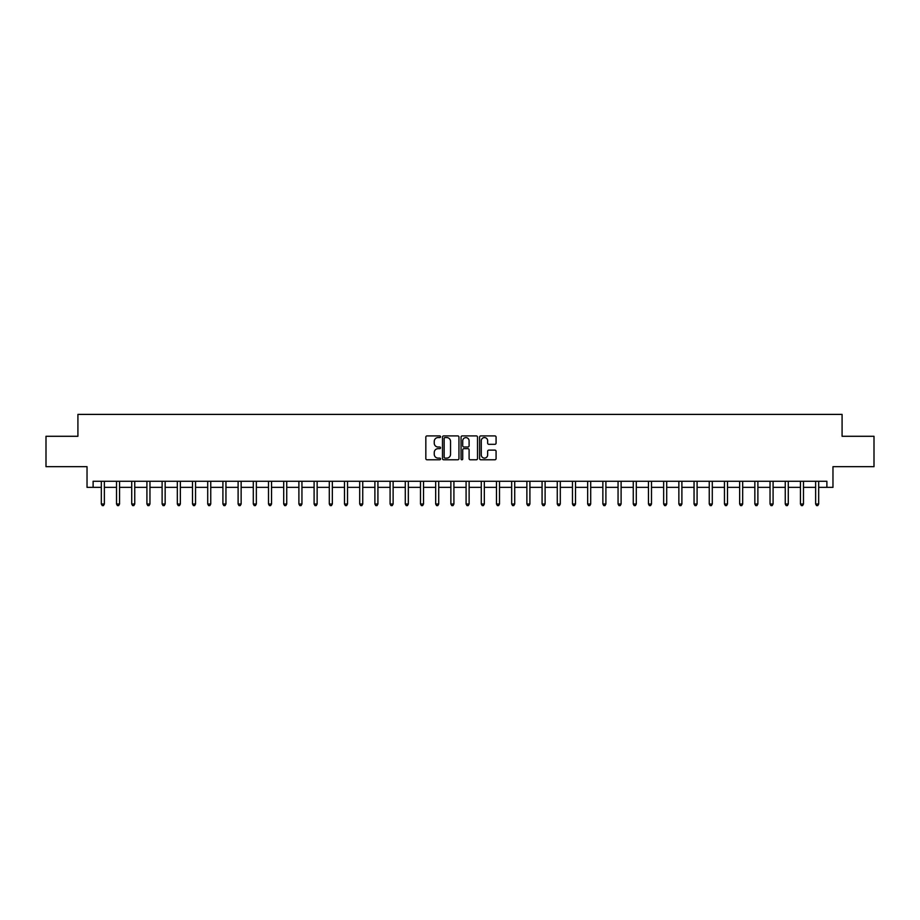 <?xml version="1.0" encoding="UTF-8"?>
<svg xmlns="http://www.w3.org/2000/svg" width="920" height="920" viewBox="0 0 920 920"><rect width="100%" height="100%" fill="white"/><g stroke="black" fill="none" stroke-linecap="round" stroke-linejoin="round"><path stroke-width="1.38" d="M440.542 436.747A0.839 0.839 0 0 0 439.714 435.907L427.029 435.907A1.196 1.196 0 0 0 425.834 437.103L425.834 458.585A1.196 1.196 0 0 0 427.029 459.781L439.714 459.781A0.839 0.839 0 0 0 440.542 458.942A0.839 0.839 0 0 0 439.714 458.102L438.069 458.102A3.818 3.818 0 0 1 434.251 454.284L434.251 452.49A3.818 3.818 0 0 1 438.069 448.672L439.714 448.672A0.839 0.839 0 0 0 440.542 447.844A0.839 0.839 0 0 0 439.714 447.005L438.069 447.005A3.818 3.818 0 0 1 434.251 443.187L434.251 441.393A3.818 3.818 0 0 1 438.069 437.575L439.714 437.575A0.839 0.839 0 0 0 440.542 436.747M494.879 444.325A1.196 1.196 0 0 0 496.075 443.129L496.075 437.103A1.196 1.196 0 0 0 494.879 435.907L480.792 435.907A1.196 1.196 0 0 0 479.607 437.103L479.607 458.585A1.196 1.196 0 0 0 480.792 459.781L494.879 459.781A1.196 1.196 0 0 0 496.075 458.585L496.075 451.306A1.196 1.196 0 0 0 494.879 450.11L488.853 450.11A1.196 1.196 0 0 0 487.657 451.306L487.657 454.917A3.197 3.197 0 0 1 484.46 458.102A3.197 3.197 0 0 1 481.275 454.917L481.275 440.772A3.197 3.197 0 0 1 484.46 437.575A3.197 3.197 0 0 1 487.657 440.772L487.657 443.129A1.196 1.196 0 0 0 488.853 444.325L494.879 444.325M93.115 487.358L93.115 481.275L826.884 481.275L826.884 487.358L832.968 487.358L832.968 466.681L874 466.681L874 436.287L842.087 436.287L842.087 414.402L77.912 414.402L77.912 436.287L46 436.287L46 466.681L87.032 466.681L87.032 487.358L101.326 487.358M458.953 437.103A1.196 1.196 0 0 0 457.757 435.907L443.681 435.907A1.196 1.196 0 0 0 442.485 437.103L442.485 458.585A1.196 1.196 0 0 0 443.681 459.781L457.757 459.781A1.196 1.196 0 0 0 458.953 458.585L458.953 437.103M462.242 435.907L476.318 435.907A1.196 1.196 0 0 1 477.514 437.103L477.514 458.585A1.196 1.196 0 0 1 476.318 459.781L470.292 459.781A1.196 1.196 0 0 1 469.096 458.585L469.096 449.868A1.196 1.196 0 0 0 467.912 448.672L463.91 448.672A1.196 1.196 0 0 0 462.714 449.868L462.714 458.942A0.839 0.839 0 0 1 461.874 459.781A0.839 0.839 0 0 1 461.046 458.942L461.046 437.103A1.196 1.196 0 0 1 462.242 435.907M104.362 487.358L116.518 487.358M119.554 487.358L131.721 487.358M134.757 487.358L146.912 487.358M149.96 487.358L162.115 487.358M165.151 487.358L177.318 487.358M180.355 487.358L192.51 487.358M195.546 487.358L207.713 487.358M210.749 487.358L222.904 487.358M225.952 487.358L238.107 487.358M241.143 487.358L253.299 487.358M256.346 487.358L268.502 487.358M271.538 487.358L283.705 487.358M286.741 487.358L298.897 487.358M301.944 487.358L314.099 487.358M317.135 487.358L329.291 487.358M332.339 487.358L344.494 487.358M347.53 487.358L359.697 487.358M362.733 487.358L374.888 487.358M377.924 487.358L390.091 487.358M393.127 487.358L405.283 487.358M408.33 487.358L420.486 487.358M423.522 487.358L435.678 487.358M438.725 487.358L450.88 487.358M453.916 487.358L466.084 487.358M469.119 487.358L481.275 487.358M484.322 487.358L496.478 487.358M499.514 487.358L511.669 487.358M514.717 487.358L526.872 487.358M529.909 487.358L542.075 487.358M545.111 487.358L557.267 487.358M560.303 487.358L572.47 487.358M575.506 487.358L587.661 487.358M590.709 487.358L602.865 487.358M605.9 487.358L618.056 487.358M621.103 487.358L633.259 487.358M636.295 487.358L648.462 487.358M651.498 487.358L663.654 487.358M666.701 487.358L678.856 487.358M681.893 487.358L694.048 487.358M697.095 487.358L709.251 487.358M712.287 487.358L724.454 487.358M727.49 487.358L739.645 487.358M742.681 487.358L754.848 487.358M757.884 487.358L770.04 487.358M773.087 487.358L785.243 487.358M788.279 487.358L800.446 487.358M803.482 487.358L815.637 487.358M818.673 487.358L826.884 487.358M444.992 437.575A0.839 0.839 0 0 0 444.153 438.414L444.153 457.274A0.839 0.839 0 0 0 444.992 458.102L446.717 458.102A3.818 3.818 0 0 0 450.547 454.284L450.547 441.393A3.818 3.818 0 0 0 446.717 437.575L444.992 437.575M469.096 440.829A3.197 3.197 0 0 0 465.911 437.632A3.197 3.197 0 0 0 462.714 440.829L462.714 445.809A1.196 1.196 0 0 0 463.91 447.005L467.912 447.005A1.196 1.196 0 0 0 469.096 445.809L469.096 440.829M104.512 481.275L104.454 481.436A1.219 1.219 0 0 0 104.362 481.884L104.362 504.01L101.326 504.01L101.326 481.884A1.219 1.219 0 0 0 101.234 481.436L101.177 481.275M104.362 504.01L103.454 505.597L102.235 505.597L101.326 504.01M119.715 481.275L119.646 481.436A1.219 1.219 0 0 0 119.554 481.884L119.554 504.01L116.518 504.01L116.518 481.884A1.219 1.219 0 0 0 116.437 481.436L116.368 481.275M119.554 504.01L118.645 505.597L117.426 505.597L116.518 504.01M134.906 481.275L134.849 481.436A1.219 1.219 0 0 0 134.757 481.884L134.757 504.01L131.721 504.01L131.721 481.884A1.219 1.219 0 0 0 131.629 481.436L131.571 481.275M134.757 504.01L133.849 505.597L132.629 505.597L131.721 504.01M150.109 481.275L150.04 481.436A1.219 1.219 0 0 0 149.96 481.884L149.96 504.01L146.912 504.01L146.912 481.884A1.219 1.219 0 0 0 146.832 481.436L146.763 481.275M149.96 504.01L149.04 505.597L147.833 505.597L146.912 504.01M165.301 481.275L165.243 481.436A1.219 1.219 0 0 0 165.151 481.884L165.151 504.01L162.115 504.01L162.115 481.884A1.219 1.219 0 0 0 162.023 481.436L161.966 481.275M165.151 504.01L164.243 505.597L163.024 505.597L162.115 504.01M180.504 481.275L180.435 481.436A1.219 1.219 0 0 0 180.355 481.884L180.355 504.01L177.318 504.01L177.318 481.884A1.219 1.219 0 0 0 177.227 481.436L177.157 481.275M180.355 504.01L179.446 505.597L178.227 505.597L177.318 504.01M195.695 481.275L195.638 481.436A1.219 1.219 0 0 0 195.546 481.884L195.546 504.01L192.51 504.01L192.51 481.884A1.219 1.219 0 0 0 192.418 481.436L192.361 481.275M195.546 504.01L194.637 505.597L193.418 505.597L192.51 504.01M210.898 481.275L210.841 481.436A1.219 1.219 0 0 0 210.749 481.884L210.749 504.01L207.713 504.01L207.713 481.884A1.219 1.219 0 0 0 207.621 481.436L207.564 481.275M210.749 504.01L209.84 505.597L208.621 505.597L207.713 504.01M226.101 481.275L226.032 481.436A1.219 1.219 0 0 0 225.952 481.884L225.952 504.01L222.904 504.01L222.904 481.884A1.219 1.219 0 0 0 222.824 481.436L222.755 481.275M225.952 504.01L225.032 505.597L223.824 505.597L222.904 504.01M241.293 481.275L241.236 481.436A1.219 1.219 0 0 0 241.143 481.884L241.143 504.01L238.107 504.01L238.107 481.884A1.219 1.219 0 0 0 238.015 481.436L237.958 481.275M241.143 504.01L240.235 505.597L239.016 505.597L238.107 504.01M256.496 481.275L256.427 481.436A1.219 1.219 0 0 0 256.346 481.884L256.346 504.01L253.299 504.01L253.299 481.884A1.219 1.219 0 0 0 253.218 481.436L253.149 481.275M256.346 504.01L255.427 505.597L254.219 505.597L253.299 504.01M271.688 481.275L271.63 481.436A1.219 1.219 0 0 0 271.538 481.884L271.538 504.01L268.502 504.01L268.502 481.884A1.219 1.219 0 0 0 268.41 481.436L268.352 481.275M271.538 504.01L270.63 505.597L269.411 505.597L268.502 504.01M286.89 481.275L286.833 481.436A1.219 1.219 0 0 0 286.741 481.884L286.741 504.01L283.705 504.01L283.705 481.884A1.219 1.219 0 0 0 283.613 481.436L283.555 481.275M286.741 504.01L285.832 505.597L284.613 505.597L283.705 504.01M302.093 481.275L302.024 481.436A1.219 1.219 0 0 0 301.944 481.884L301.944 504.01L298.897 504.01L298.897 481.884A1.219 1.219 0 0 0 298.816 481.436L298.747 481.275M301.944 504.01L301.024 505.597L299.805 505.597L298.897 504.01M317.285 481.275L317.228 481.436A1.219 1.219 0 0 0 317.135 481.884L317.135 504.01L314.099 504.01L314.099 481.884A1.219 1.219 0 0 0 314.007 481.436L313.95 481.275M317.135 504.01L316.227 505.597L315.008 505.597L314.099 504.01M332.488 481.275L332.419 481.436A1.219 1.219 0 0 0 332.339 481.884L332.339 504.01L329.291 504.01L329.291 481.884A1.219 1.219 0 0 0 329.21 481.436L329.141 481.275M332.339 504.01L331.418 505.597L330.211 505.597L329.291 504.01M347.679 481.275L347.622 481.436A1.219 1.219 0 0 0 347.53 481.884L347.53 504.01L344.494 504.01L344.494 481.884A1.219 1.219 0 0 0 344.402 481.436L344.344 481.275M347.53 504.01L346.622 505.597L345.402 505.597L344.494 504.01M362.882 481.275L362.813 481.436A1.219 1.219 0 0 0 362.733 481.884L362.733 504.01L359.697 504.01L359.697 481.884A1.219 1.219 0 0 0 359.605 481.436L359.536 481.275M362.733 504.01L361.824 505.597L360.605 505.597L359.697 504.01M378.074 481.275L378.016 481.436A1.219 1.219 0 0 0 377.924 481.884L377.924 504.01L374.888 504.01L374.888 481.884A1.219 1.219 0 0 0 374.796 481.436L374.739 481.275M377.924 504.01L377.016 505.597L375.797 505.597L374.888 504.01M393.277 481.275L393.219 481.436A1.219 1.219 0 0 0 393.127 481.884L393.127 504.01L390.091 504.01L390.091 481.884A1.219 1.219 0 0 0 389.999 481.436L389.942 481.275M393.127 504.01L392.219 505.597L391 505.597L390.091 504.01M408.48 481.275L408.411 481.436A1.219 1.219 0 0 0 408.33 481.884L408.33 504.01L405.283 504.01L405.283 481.884A1.219 1.219 0 0 0 405.202 481.436L405.133 481.275M408.33 504.01L407.41 505.597L406.203 505.597L405.283 504.01M423.671 481.275L423.614 481.436A1.219 1.219 0 0 0 423.522 481.884L423.522 504.01L420.486 504.01L420.486 481.884A1.219 1.219 0 0 0 420.394 481.436L420.336 481.275M423.522 504.01L422.613 505.597L421.394 505.597L420.486 504.01M438.874 481.275L438.805 481.436A1.219 1.219 0 0 0 438.725 481.884L438.725 504.01L435.678 504.01L435.678 481.884A1.219 1.219 0 0 0 435.597 481.436L435.528 481.275M438.725 504.01L437.805 505.597L436.597 505.597L435.678 504.01M454.066 481.275L454.008 481.436A1.219 1.219 0 0 0 453.916 481.884L453.916 504.01L450.88 504.01L450.88 481.884A1.219 1.219 0 0 0 450.788 481.436L450.731 481.275M453.916 504.01L453.008 505.597L451.789 505.597L450.88 504.01M469.269 481.275L469.211 481.436A1.219 1.219 0 0 0 469.119 481.884L469.119 504.01L466.084 504.01L466.084 481.884A1.219 1.219 0 0 0 465.991 481.436L465.934 481.275M469.119 504.01L468.211 505.597L466.992 505.597L466.084 504.01M484.472 481.275L484.403 481.436A1.219 1.219 0 0 0 484.322 481.884L484.322 504.01L481.275 504.01L481.275 481.884A1.219 1.219 0 0 0 481.194 481.436L481.125 481.275M484.322 504.01L483.402 505.597L482.195 505.597L481.275 504.01M499.663 481.275L499.606 481.436A1.219 1.219 0 0 0 499.514 481.884L499.514 504.01L496.478 504.01L496.478 481.884A1.219 1.219 0 0 0 496.386 481.436L496.328 481.275M499.514 504.01L498.605 505.597L497.386 505.597L496.478 504.01M514.866 481.275L514.797 481.436A1.219 1.219 0 0 0 514.717 481.884L514.717 504.01L511.669 504.01L511.669 481.884A1.219 1.219 0 0 0 511.589 481.436L511.52 481.275M514.717 504.01L513.797 505.597L512.589 505.597L511.669 504.01M530.058 481.275L530 481.436A1.219 1.219 0 0 0 529.909 481.884L529.909 504.01L526.872 504.01L526.872 481.884A1.219 1.219 0 0 0 526.78 481.436L526.723 481.275M529.909 504.01L529 505.597L527.781 505.597L526.872 504.01M545.261 481.275L545.203 481.436A1.219 1.219 0 0 0 545.111 481.884L545.111 504.01L542.075 504.01L542.075 481.884A1.219 1.219 0 0 0 541.983 481.436L541.926 481.275M545.111 504.01L544.203 505.597L542.984 505.597L542.075 504.01M560.464 481.275L560.395 481.436A1.219 1.219 0 0 0 560.303 481.884L560.303 504.01L557.267 504.01L557.267 481.884A1.219 1.219 0 0 0 557.186 481.436L557.117 481.275M560.303 504.01L559.394 505.597L558.175 505.597L557.267 504.01M575.655 481.275L575.598 481.436A1.219 1.219 0 0 0 575.506 481.884L575.506 504.01L572.47 504.01L572.47 481.884A1.219 1.219 0 0 0 572.378 481.436L572.32 481.275M575.506 504.01L574.597 505.597L573.378 505.597L572.47 504.01M590.858 481.275L590.789 481.436A1.219 1.219 0 0 0 590.709 481.884L590.709 504.01L587.661 504.01L587.661 481.884A1.219 1.219 0 0 0 587.581 481.436L587.512 481.275M590.709 504.01L589.789 505.597L588.582 505.597L587.661 504.01M606.05 481.275L605.992 481.436A1.219 1.219 0 0 0 605.9 481.884L605.9 504.01L602.865 504.01L602.865 481.884A1.219 1.219 0 0 0 602.772 481.436L602.715 481.275M605.9 504.01L604.992 505.597L603.773 505.597L602.865 504.01M621.253 481.275L621.184 481.436A1.219 1.219 0 0 0 621.103 481.884L621.103 504.01L618.056 504.01L618.056 481.884A1.219 1.219 0 0 0 617.976 481.436L617.906 481.275M621.103 504.01L620.195 505.597L618.976 505.597L618.056 504.01M636.444 481.275L636.387 481.436A1.219 1.219 0 0 0 636.295 481.884L636.295 504.01L633.259 504.01L633.259 481.884A1.219 1.219 0 0 0 633.167 481.436L633.109 481.275M636.295 504.01L635.386 505.597L634.168 505.597L633.259 504.01M651.647 481.275L651.59 481.436A1.219 1.219 0 0 0 651.498 481.884L651.498 504.01L648.462 504.01L648.462 481.884A1.219 1.219 0 0 0 648.37 481.436L648.312 481.275M651.498 504.01L650.589 505.597L649.37 505.597L648.462 504.01M666.85 481.275L666.781 481.436A1.219 1.219 0 0 0 666.701 481.884L666.701 504.01L663.654 504.01L663.654 481.884A1.219 1.219 0 0 0 663.573 481.436L663.504 481.275M666.701 504.01L665.781 505.597L664.573 505.597L663.654 504.01M682.042 481.275L681.984 481.436A1.219 1.219 0 0 0 681.893 481.884L681.893 504.01L678.856 504.01L678.856 481.884A1.219 1.219 0 0 0 678.764 481.436L678.707 481.275M681.893 504.01L680.984 505.597L679.765 505.597L678.856 504.01M697.245 481.275L697.176 481.436A1.219 1.219 0 0 0 697.095 481.884L697.095 504.01L694.048 504.01L694.048 481.884A1.219 1.219 0 0 0 693.967 481.436L693.898 481.275M697.095 504.01L696.175 505.597L694.968 505.597L694.048 504.01M712.436 481.275L712.379 481.436A1.219 1.219 0 0 0 712.287 481.884L712.287 504.01L709.251 504.01L709.251 481.884A1.219 1.219 0 0 0 709.159 481.436L709.101 481.275M712.287 504.01L711.379 505.597L710.159 505.597L709.251 504.01M727.639 481.275L727.582 481.436A1.219 1.219 0 0 0 727.49 481.884L727.49 504.01L724.454 504.01L724.454 481.884A1.219 1.219 0 0 0 724.362 481.436L724.304 481.275M727.49 504.01L726.581 505.597L725.362 505.597L724.454 504.01M742.842 481.275L742.773 481.436A1.219 1.219 0 0 0 742.681 481.884L742.681 504.01L739.645 504.01L739.645 481.884A1.219 1.219 0 0 0 739.565 481.436L739.496 481.275M742.681 504.01L741.773 505.597L740.554 505.597L739.645 504.01M758.034 481.275L757.976 481.436A1.219 1.219 0 0 0 757.884 481.884L757.884 504.01L754.848 504.01L754.848 481.884A1.219 1.219 0 0 0 754.756 481.436L754.699 481.275M757.884 504.01L756.976 505.597L755.757 505.597L754.848 504.01M773.237 481.275L773.168 481.436A1.219 1.219 0 0 0 773.087 481.884L773.087 504.01L770.04 504.01L770.04 481.884A1.219 1.219 0 0 0 769.959 481.436L769.89 481.275M773.087 504.01L772.168 505.597L770.96 505.597L770.04 504.01M788.428 481.275L788.371 481.436A1.219 1.219 0 0 0 788.279 481.884L788.279 504.01L785.243 504.01L785.243 481.884A1.219 1.219 0 0 0 785.151 481.436L785.093 481.275M788.279 504.01L787.37 505.597L786.151 505.597L785.243 504.01M803.631 481.275L803.562 481.436A1.219 1.219 0 0 0 803.482 481.884L803.482 504.01L800.446 504.01L800.446 481.884A1.219 1.219 0 0 0 800.354 481.436L800.285 481.275M803.482 504.01L802.573 505.597L801.355 505.597L800.446 504.01M818.823 481.275L818.765 481.436A1.219 1.219 0 0 0 818.673 481.884L818.673 504.01L815.637 504.01L815.637 481.884A1.219 1.219 0 0 0 815.545 481.436L815.488 481.275M818.673 504.01L817.765 505.597L816.546 505.597L815.637 504.01"/></g></svg>
